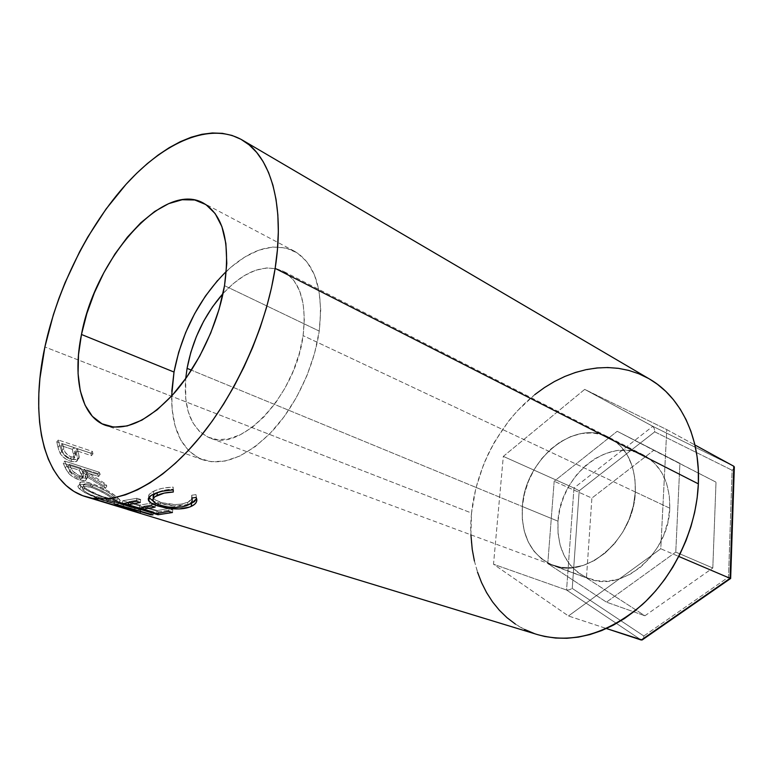 <?xml version="1.0" encoding="UTF-8"?>
<svg xmlns="http://www.w3.org/2000/svg" width="773" height="773" viewBox="0 0 773 773"><rect width="100%" height="100%" fill="white"/><g stroke="black" fill="none" stroke-linecap="round" stroke-linejoin="round"><path stroke-width="0.58" stroke-dasharray="3.87 2.9" d="M669.776 508.18C670.046 482.681 661.195 464.902 643.223 454.853C608.641 435.866 560.01 475.55 557.98 521.186L522.355 506.508C524.896 459.626 574.271 418.319 609.018 437.402C627.067 447.519 635.841 465.713 635.329 491.976L669.776 508.18L669.263 495.213L666.5 483.135L661.63 472.448L654.876 463.539L646.566 456.746L637.049 452.292L626.71 450.282L615.965 450.746L605.211 453.616L594.833 458.747L585.2 465.916L576.619 474.844L569.401 485.212L563.768 496.662L559.913 508.789L557.98 521.186L558.048 533.428L560.135 545.081L564.193 555.719L570.116 564.947L577.711 572.387L586.746 577.731L596.891 580.716L607.771 581.17L618.97 579.035L630.024 574.329L640.479 567.218L649.88 557.971L657.813 546.946L663.939 534.616L667.978 521.504L669.776 508.18L635.329 491.976L634.942 478.622L632.256 466.225L627.434 455.278L620.709 446.205L612.371 439.315L602.805 434.851L592.398 432.909L581.547 433.508L570.677 436.59L560.164 441.972L550.366 449.442L541.641 458.708L534.249 469.443L528.452 481.26L524.442 493.754L522.355 506.508L522.297 519.089L524.268 531.041L528.239 541.931L534.104 551.362L541.689 558.956L550.734 564.367L560.937 567.343L571.923 567.72L583.248 565.421L594.466 560.473L605.104 553.053L614.709 543.438L622.845 532.008L629.154 519.243L633.377 505.706L635.329 491.976C634.044 538.771 586.002 579.866 552.927 565.247C531.051 555.178 520.867 535.602 522.355 506.508L557.98 521.186C556.811 549.497 567.121 568.628 588.92 578.6C621.879 593.084 668.954 553.623 669.776 508.18M568.455 615.975L660.77 548.772L678.81 556.463L660.77 548.772L666.77 429.595L584.717 389.379L503.32 456.379L493.512 564.232L568.455 615.975L606.447 628.536L568.455 615.975L493.512 564.232L566.561 590.031L493.512 564.232L503.32 456.379L573.972 488.024L503.32 456.379L584.717 389.379L652.77 426.31L584.717 389.379L666.77 429.595L694.917 444.987L666.77 429.595L660.77 548.772L568.455 615.975M730.649 578.465L728.524 577.093L643.841 636.005L643.571 637.783L643.841 636.005L572.242 588.408L569.199 589.905L566.561 590.031L641.252 640.034L566.561 590.031L573.972 488.024L652.77 426.31L733.79 466.245L652.77 426.31L654.258 428.426L654.741 431.836L732.108 470.255L728.524 577.093L643.841 636.005L572.242 588.408L579.209 490.758L654.741 431.836L579.209 490.758L572.242 588.408L569.199 589.905L566.561 590.031L573.972 488.024L579.209 490.758L573.972 488.024L652.77 426.31L654.258 428.426L654.741 431.836L732.108 470.255L733.413 469.085L732.108 470.255L728.524 577.093L730.63 578.523M644.924 615.791L712.803 568.01L716.011 482.149L653.755 450.292L591.886 498.083L586.456 577.904L644.924 615.791L712.803 568.01L675.766 552.096L606.457 602.138L644.924 615.791L606.457 602.138L547.777 563.565L554.173 481.26L617.192 431.286L679.911 463.365L675.766 552.096L712.803 568.01L716.011 482.149L617.192 431.286L653.755 450.292L591.886 498.083L554.173 481.26L591.886 498.083L586.456 577.904L547.777 563.565L586.456 577.904L644.924 615.791M642.981 639.174L643.571 637.783L642.981 639.174M734.321 466.921L733.413 469.085L734.321 467.501M675.766 552.096L606.457 602.138L547.777 563.565L554.173 481.26L617.192 431.286L679.911 463.365L675.766 552.096M635.329 491.976C635.841 465.713 627.067 447.519 609.018 437.402C574.271 418.319 524.896 459.626 522.355 506.508L191.424 370.161L522.355 506.508L524.442 493.754L528.452 481.26L534.249 469.443L541.641 458.708L550.366 449.442L560.164 441.972L570.677 436.59L581.547 433.508L592.398 432.909L602.805 434.851L612.371 439.315L620.709 446.205L627.434 455.278L632.256 466.225L634.942 478.622L635.329 491.976L633.377 505.706L629.154 519.243L622.845 532.008L614.709 543.438L605.104 553.053L594.466 560.473L583.248 565.421L571.923 567.72L560.937 567.343L550.734 564.367L541.689 558.956L534.104 551.362L528.239 541.931L524.268 531.041L522.297 519.089L522.355 506.508C520.867 535.602 531.051 555.178 552.927 565.247C586.002 579.866 634.044 538.771 635.329 491.976L303.103 335.627L635.329 491.976M223.02 293.556C244.258 270.917 264.231 263.429 282.937 271.081C300.146 280.976 306.862 302.494 303.103 335.627L299.373 353.213L293.315 370.856L285.179 387.795L275.352 403.255L264.26 416.579L252.423 427.198L240.355 434.726L228.557 438.909L217.522 439.663L207.666 437.054L199.318 431.286L192.767 422.667L188.187 411.584L185.704 398.51L185.704 378.615C183.423 409.574 191.433 429.344 209.734 437.924C240.925 452.852 295.904 395.013 303.103 335.627L304.369 318.891L303.151 303.702L299.557 290.687L293.779 280.328L286.126 272.975L276.947 268.82L266.627 267.941L255.602 270.27L244.278 275.623L233.06 283.759L223.02 293.556M171.625 396.066C171.5 429.44 181.897 450.688 202.816 459.809C223.928 466.303 247.147 456.669 272.463 430.909C295.933 405.467 314.225 366.508 319.23 331.076L224.518 285.662L319.23 331.076C323.684 290.146 315.394 263.506 294.358 251.167C273.478 241.949 250.81 248.684 226.334 271.381M649.649 379.118C615.037 359.126 570.368 366.702 535.418 394.124C500.479 421.807 476.158 467.385 471.549 513.05L44.882 346.971L471.549 513.05C465.646 567.884 491.193 620.758 537.554 634.614M90.828 453.21L56.777 441.847L58.922 450.446L61.019 454.737L66.072 459.191L71.454 461.529L75.889 461.829L77.281 460.785L77.638 458.283L75.86 450.514L91.417 455.674L90.828 453.21L92.402 451.422L92.982 453.857L91.417 455.674L75.86 450.514L77.426 448.659L77.909 450.591L76.343 452.466L77.696 459.046L76.256 461.684L70.662 461.288C66.082 459.742 62.594 457.152 60.207 453.519L58.004 447.277L59.579 445.354L61.763 451.5L60.207 453.519L61.763 451.5C64.13 455.094 67.609 457.655 72.198 459.201L70.662 461.288L72.198 459.201L77.831 459.616L79.242 457.065L77.696 459.046L79.242 457.065L77.909 450.591L76.343 452.466L75.86 450.514L77.426 448.659L92.982 453.857L91.417 455.674L90.828 453.21L92.402 451.422L58.352 440.011L56.777 441.847L90.828 453.21M97.717 474.371L63.231 463.278L65.966 469.25L69.386 474.158L75.058 478.12L83.871 480.932L86.045 480.255L86.315 479.376L84.972 475.608L105.447 488.352L103.959 486.111L83.716 473.105L82.924 471.424L98.673 476.468L97.717 474.371L99.215 472.235L100.161 474.303L98.673 476.468L82.924 471.424L84.412 469.23L85.194 470.883L83.716 473.105L103.959 486.111L105.379 483.772L106.838 485.975L105.447 488.352L84.972 475.608C86.518 478.091 86.673 479.791 85.426 480.719L79.928 480.13C75.126 478.555 71.28 476.216 68.42 473.115L65.328 467.955L66.807 465.694L69.87 470.767L68.42 473.115L69.87 470.767C72.73 473.83 76.546 476.149 81.339 477.714L79.928 480.13L81.339 477.714L86.876 478.332C88.093 477.424 87.948 475.762 86.441 473.347L84.972 475.608L86.441 473.347L106.838 485.975L105.447 488.352L103.959 486.111L105.379 483.772L85.194 470.883L83.716 473.105L82.924 471.424L84.412 469.23L100.161 474.303L98.673 476.468L97.717 474.371L99.215 472.235L64.739 461.095L63.231 463.278L97.717 474.371M78.923 488.294L84.421 492.449L99.872 499.261L114.24 503.658L118.027 504.102L118.926 503.107L112.143 496.991L105.601 492.826L94.209 487.27L87.049 485.038L81.426 484.352L79.484 484.623L77.918 486.285L78.923 488.294M95.794 499.435L96.857 496.566L95.794 499.435L128.328 508.895L129.41 506.122L131.197 506.982L130.144 509.774L106.674 502.856L107.727 499.996L140.773 510.277L139.874 513.117L140.773 510.277L107.727 499.996L106.674 502.856L130.144 509.774L95.533 499.319L120.723 507.397M649.6 379.089L648.373 378.384M534.781 394.636L516.944 411.275L508.885 420.744L494.768 441.557L488.807 452.756L483.627 464.351L475.81 488.42L471.549 513.05L470.912 534.819M474.39 560.966L477.511 572.097M515.417 624.111L524.577 629.435M534.385 633.58L537.448 634.585M173.278 492.024L173.249 489.164C166.562 489.435 161.219 490.555 157.228 492.546L164.214 490.208L173.249 489.164L173.278 492.024M192.139 498.005L191.714 495.222L191.743 499.107L189.143 501.6L182.312 503.996L175.268 504.547L162.407 502.788L155.653 500.112L153.518 498.218C154.629 499.783 157.054 501.146 160.813 502.315L160.484 505.281L160.813 502.315C171.017 505.262 180.022 505.252 187.849 502.286L187.733 505.175L187.849 502.286L191.965 498.604M191.714 495.222L191.762 498.054L191.714 495.222L195.994 494.623L196.632 498.633L195.994 494.623L191.714 495.222M189.327 504.315L174.254 505.929L174.099 507.475L174.254 505.929L158.214 502.981L158.04 504.421L158.214 502.981L153.112 501.001L161.857 504.015L172.118 505.764L179.268 506.015L189.327 504.315M148.88 497.493C147.894 495.29 149.469 493.203 153.605 491.261L153.45 494.208L153.605 491.261C158.494 488.778 165.036 487.405 173.22 487.125L173.287 489.976L173.22 487.125L173.249 489.164L173.22 487.125L171.78 487.154L162.146 488.362L155.412 490.44L149.373 494.179L148.551 496.266L148.88 497.493M153.45 498.112L153.199 497.57M136.483 501.291L136.927 498.276L140.686 499.464L140.251 502.469L140.686 499.464L136.927 498.276L136.483 501.291M128.492 503.01L128.772 501.687L140.686 499.464L128.772 501.687L139.913 505.146L139.295 508.141L139.913 505.146L151.866 502.972L151.44 505.967L151.866 502.972L155.557 504.131L155.131 507.117L155.557 504.131L151.866 502.972L139.913 505.146L128.772 501.687L128.492 503.01M143.314 507.648L143.594 506.296L155.557 504.131L143.594 506.296L157.238 510.528L156.639 513.494L157.238 510.528L169.229 508.431L168.823 511.397L169.229 508.431L172.833 509.571L172.437 512.518L172.833 509.571L169.229 508.431L157.238 510.528L143.594 506.296L143.314 507.648M158.31 513.32L158.639 511.803L172.833 509.571L158.639 511.803L122.839 500.711L122.173 503.725L122.839 500.711L136.927 498.276L122.839 500.711L158.639 511.803L158.31 513.32M140.773 510.277L140.309 513.262L141.208 510.383L123.815 503.822L140.773 510.277M123.129 506.363L123.815 503.822L123.129 506.363M150.948 514.277L151.566 511.842L123.815 503.822L151.566 511.842L153.692 511.91L152.986 514.857L153.692 511.91L114.858 500.769L153.692 511.91L151.566 511.842L150.948 514.277M114.066 503.764L114.858 500.769L114.066 503.764M113.757 503.745L114.858 500.769L113.757 503.745M133.884 511.011L134.705 508.402L114.559 500.749L134.705 508.402L133.884 511.011M96.857 496.566L134.705 508.402L96.857 496.566M95.533 499.319L96.606 496.459L95.533 499.319M129.41 506.122L96.606 496.459L129.41 506.122L131.197 506.982L130.144 509.774L128.328 508.895L129.41 506.122M107.727 499.996L131.197 506.982L107.727 499.996M107.834 501.909L108.964 499.136C114.143 500.759 117.573 501.513 119.264 501.387C120.82 501.223 120.395 500.092 117.989 497.996L116.723 500.595C119.197 502.75 119.631 503.919 118.047 504.102C116.365 504.238 112.955 503.503 107.834 501.909C95.591 498.276 86.209 493.995 79.667 489.067C77.464 486.903 77.348 485.434 79.329 484.671C81.6 483.975 85.32 484.41 90.509 485.985C101.872 490.246 110.616 495.116 116.723 500.595L117.989 497.996C111.94 492.614 103.244 487.792 91.881 483.521L90.509 485.985L91.881 483.521C86.663 481.927 82.914 481.473 80.614 482.159C78.682 482.893 78.798 484.313 80.952 486.41L79.667 489.067L80.952 486.41C87.417 491.251 96.751 495.493 108.964 499.136L107.834 501.909M81.88 487.212L79.242 483.695L80.846 482.091L85.359 482.004L93.707 484.13L106.945 490.343L115.989 496.334L120.134 500.45L119.187 501.397L115.37 500.914L105.128 497.909L92.779 493.232L81.88 487.212M115.051 497.454L108.249 492.353L96.161 486.217L87.822 483.917L83.474 484.603L83.639 486.42L86.363 488.942L100.857 495.928L114.385 499.841L116.211 499.532L115.051 497.454M91.784 487.647L93.147 485.164C102.413 488.604 109.495 492.498 114.404 496.846L113.138 499.445C108.191 495.029 101.07 491.097 91.784 487.647C87.716 486.401 84.808 486.043 83.059 486.575C81.426 487.203 81.542 488.439 83.426 490.275C88.711 494.324 96.277 497.851 106.133 500.865L114.317 502.566C115.583 502.324 115.196 501.291 113.138 499.445L114.404 496.846C116.414 498.643 116.791 499.648 115.535 499.86L107.292 498.121L106.133 500.865L107.292 498.121C97.456 495.097 89.929 491.589 84.701 487.618L83.426 490.275L84.701 487.618C82.866 485.84 82.75 484.652 84.354 484.043C86.093 483.512 89.021 483.888 93.147 485.164L91.784 487.647L97.949 490.014L106.925 494.884L113.138 499.445L115.003 502.199L111.36 502.266L103.012 499.86L87.33 493.048L82.798 489.638L82.141 487.174L85.252 486.333L91.784 487.647M65.328 467.955L63.231 463.278L64.739 461.095L66.807 465.694L65.328 467.955M66.807 465.694L64.739 461.095L99.215 472.235L100.161 474.303L84.412 469.23L85.194 470.883L105.379 483.772L106.838 485.975L86.441 473.347L87.745 477.038L87.475 477.888L85.281 478.535L76.479 475.704L70.324 471.279L66.807 465.694M79.397 475.646L82.856 476.371L84.093 475.666L80.875 468.09L69.251 464.351L73.145 471.491L79.397 475.646M80.179 475.917L78.749 478.294L82.122 478.574C82.933 477.782 82.711 476.41 81.465 474.477L82.924 472.206L83.561 476.226L80.179 475.917C75.281 473.917 72.314 471.472 71.28 468.564L69.802 470.854L67.753 466.563L69.251 464.351L80.875 468.09L82.924 472.206L81.465 474.477L79.377 470.284L80.875 468.09L79.377 470.284L67.753 466.563L69.251 464.351L71.28 468.564L69.802 470.854C70.836 473.791 73.822 476.274 78.749 478.294L80.179 475.917M58.004 447.277L56.777 441.847L58.352 440.011L59.579 445.354L58.004 447.277M59.579 445.354L58.352 440.011L92.402 451.422L92.982 453.857L77.426 448.659L79.136 457.983L77.416 459.771L73.058 459.462L67.609 457.114L63.579 453.886L61.454 450.93L59.579 445.354M70.672 456.698L74.14 457.345L75.638 456.389L73.928 447.499L62.449 443.663L65.009 452.041L68.391 455.471L70.672 456.698M71.425 456.978L69.889 459.027L73.319 459.162C74.459 458.109 74.575 456.428 73.648 454.128L75.203 452.195C76.121 454.476 76.015 456.118 74.894 457.133L71.425 456.978C66.729 454.862 64.149 452.06 63.676 448.572L62.12 450.524L60.883 445.538L62.449 443.663L73.928 447.499L75.203 452.195L73.648 454.128L72.362 449.345L73.928 447.499L72.362 449.345L60.883 445.538L62.449 443.663L63.676 448.572L62.12 450.524C62.584 454.051 65.174 456.882 69.889 459.027L71.425 456.978M79.377 470.284L82.653 478.004L81.426 478.738L78.749 478.294L75.532 476.873L71.696 473.83L67.753 466.563L79.377 470.284M72.362 449.345L74.092 458.389L72.604 459.384L69.889 459.027L66.845 457.519L63.463 454.041L60.883 445.538L72.362 449.345M171.78 391.331L172.128 409.468L175.084 425.817L180.631 439.76L188.66 450.727L198.961 458.186L211.213 461.723L225.011 461.046L239.823 456.031L255.061 446.736L270.057 433.46L284.126 416.695L296.61 397.148L306.92 375.697L314.572 353.329L319.23 331.076L320.727 309.954L319.046 290.88L314.35 274.628L306.92 261.805L297.17 252.819L285.566 247.891L272.608 247.051L258.82 250.181L244.741 257.051L230.837 267.294L217.58 280.483M643.223 454.853L282.937 271.081M588.92 578.6L209.734 437.924M294.358 251.167L203.444 203.106M153.518 498.218L153.257 501.242M120.578 504.18L127.564 506.325M119.264 501.387L118.037 504.102M80.614 482.159L79.319 484.671M115.535 499.86L114.317 502.566M84.354 484.043L83.059 486.575M86.876 478.332L85.426 480.719M82.112 478.584L83.561 476.226M77.831 459.616L76.266 461.684M73.329 459.162L74.894 457.133M202.816 459.809L105.94 425.469"/><path stroke-width="1.16" d="M678.81 556.463L730.07 578.33L641.252 640.034L606.447 628.536L642.141 639.976L730.07 578.33L678.81 556.463M733.79 466.245L694.917 444.987L733.79 466.245L730.07 578.33L730.62 578.523L730.07 578.33L733.79 466.245L734.321 466.921L733.79 466.245M642.141 639.976L730.649 578.465M734.321 467.501L734.321 466.921M187.076 368.363C192.535 339.724 204.516 314.795 223.02 293.556L212.449 306.929L203.714 321.124L196.429 336.439L190.815 352.362L187.076 368.363L191.424 370.161L187.076 368.363L185.704 378.615L187.076 368.363M226.334 271.381C199.405 298.378 181.964 331.936 174.012 372.045L81.474 334.477C95.185 258.713 163.316 180.505 203.251 203.009C223.358 214.904 230.451 242.451 224.518 285.662L226.798 263.4L225.88 243.456L221.899 226.634L215.136 213.551L205.947 204.603L194.796 199.994L182.196 199.734L168.659 203.647L154.697 211.464L140.792 222.779L127.41 237.127L114.964 253.969L103.833 272.743L94.354 292.841L86.818 313.635L81.474 334.477L78.508 354.71L78.073 373.668L80.237 390.674L85.02 405.1L92.345 416.318L102.017 423.807L113.776 427.111L127.216 425.942L141.865 420.154L157.103 409.845L172.302 395.322L186.737 377.147L199.743 356.092L210.7 333.105L219.088 309.248L224.518 285.662C218.237 323.114 198.748 364.914 174.756 392.558C148.957 420.589 125.931 431.527 105.688 425.382C81.165 416.947 72.333 378.21 81.474 334.477L174.012 372.045L171.625 396.066M275.149 268.376C265.873 328.448 234.741 396.646 196.158 441.683C157.489 486.7 115.129 505.784 85.648 496.691C42.998 483.801 29.374 417.99 44.882 346.971L53.356 314.746L58.825 298.649L65.058 282.705L79.638 251.718L87.88 236.886L106.027 209.058L125.989 184.38L136.492 173.471L147.237 163.663L158.165 155.035L169.181 147.701L180.206 141.739L191.134 137.246L201.888 134.299L212.353 132.975L222.431 133.343L232.016 135.43L240.983 139.304L249.235 144.957L256.665 152.407L263.149 161.625L268.598 172.563L272.917 185.153L276.019 199.289L277.845 214.846L278.328 231.678L277.439 249.582L275.149 268.376L271.487 287.827L266.472 307.683L260.153 327.694L252.597 347.599L243.91 367.136L234.209 386.036L223.629 404.076L212.295 421.005L200.371 436.629L188.032 450.765L175.413 463.249L162.697 473.975L150.039 482.845L137.575 489.802L125.458 494.807L113.815 497.87L102.741 499L92.364 498.266L82.75 495.715L73.976 491.435L66.111 485.531L59.183 478.101L53.24 469.269L48.303 459.152L44.39 447.867L41.481 435.557L39.597 422.329L38.727 408.328L38.834 393.67L39.916 378.47L44.882 346.971C57.589 287.711 88.373 225.861 126.704 183.597C164.968 141.749 210.198 121.796 242.162 139.971C270.473 155.846 285.247 204.69 275.149 268.376L698.357 483.859L275.149 268.376M85.648 496.691L133.797 511.291L114.066 503.764L152.986 514.857L123.013 506.788L140.309 513.262L127.719 509.533L537.554 634.614C572.3 644.228 607.23 634.208 642.334 604.573C674.703 575.073 696.512 528.152 698.357 483.859C700.522 436.987 680.346 396.684 649.649 379.118L242.162 139.971M127.719 509.533L140.309 513.262L123.129 506.363L150.822 514.77L150.948 514.277L150.822 514.77L152.986 514.857L114.066 503.764L133.797 511.291L95.794 499.435M158.001 514.76L122.173 503.725L136.483 501.291L140.251 502.469L128.134 504.701L139.295 508.141L151.44 505.967L155.131 507.117L142.976 509.281L156.639 513.494L168.823 511.397L172.437 512.518L158.001 514.76L158.31 513.32L158.001 514.76L172.437 512.518L168.823 511.397L156.639 513.494L142.976 509.281L143.314 507.648L142.976 509.281L155.131 507.117L151.44 505.967L139.295 508.141L128.134 504.701L128.492 503.01L128.134 504.701L140.251 502.469L136.483 501.291L122.173 503.725L158.001 514.76M171.838 490.005L173.287 489.976L173.278 492.024L164.156 493.106L155.015 496.672L153.16 498.575L152.919 500.546L155.325 503.088L160.484 505.281L167.383 506.885L175.007 507.484L182.128 506.914L186.496 505.706L190.177 503.706L191.714 501.967L192.226 500.034L191.762 498.054L196.081 497.435L196.873 499.909L196.284 502.334L194.381 504.518L189.694 507.03L179.017 508.953L165.47 507.851L157.847 505.957L151.518 503.329L148.474 500.295L148.31 498.73L150.899 495.648L155.286 493.377L162.108 491.261L171.838 490.005M537.448 634.585L544.762 636.479L555.623 638.054L566.86 638.285L578.349 637.126L589.992 634.556L601.655 630.584L613.211 625.212L624.516 618.497L635.445 610.486L645.861 601.249L655.639 590.891L664.645 579.518L672.771 567.266L679.911 554.27L685.989 540.685L690.917 526.684L694.647 512.431L697.14 498.102L698.357 483.859L698.319 469.878L697.033 456.321L694.521 443.344L690.849 431.073L686.057 419.642L680.24 409.159L673.457 399.728L665.824 391.409L657.427 384.287L649.6 379.089M648.373 378.384L638.769 373.755L628.72 370.402L618.323 368.325L607.694 367.523L596.93 367.977L586.137 369.639L575.392 372.489L564.802 376.47L554.454 381.524L544.424 387.602L534.781 394.636M470.912 534.819L472.235 549.4L474.39 560.966M477.511 572.097L481.589 582.687L486.604 592.64L492.527 601.858L499.339 610.235L506.991 617.685L515.417 624.111M524.577 629.435L534.385 633.58M157.219 492.643L157.083 495.493C161.161 493.474 166.562 492.324 173.278 492.024L173.287 489.976C165.026 490.285 158.407 491.696 153.45 494.208C148.899 496.324 147.372 498.595 148.86 501.02C150.184 502.875 153.18 504.527 157.847 505.957L173.954 508.876C181.162 509.262 186.969 508.402 191.366 506.325C196.323 503.957 197.898 500.991 196.081 497.435L191.762 498.054C193.008 500.894 191.665 503.262 187.733 505.175C179.809 508.18 170.717 508.219 160.484 505.281C156.745 504.131 154.339 502.779 153.257 501.242C152.097 499.203 153.373 497.29 157.083 495.493L157.219 492.643M153.199 497.57L153.817 494.962L156.59 492.874C153.566 494.478 152.513 496.227 153.45 498.112L153.45 498.112M191.965 498.604L192.139 498.005M196.632 498.633L191.472 503.436L191.366 506.325L191.472 503.436L189.327 504.315L194.429 501.648L196.632 498.633M174.099 507.475L173.954 508.876L174.099 507.475M158.04 504.421L157.847 505.957L158.04 504.421M153.112 501.001L148.88 497.493L153.112 501.001M217.58 280.483L205.386 296.127L194.632 313.693L185.636 332.603L178.689 352.266L174.012 372.045L171.78 391.331M730.649 578.523L734.331 466.989M149.15 497.976L148.86 501.02"/></g></svg>
